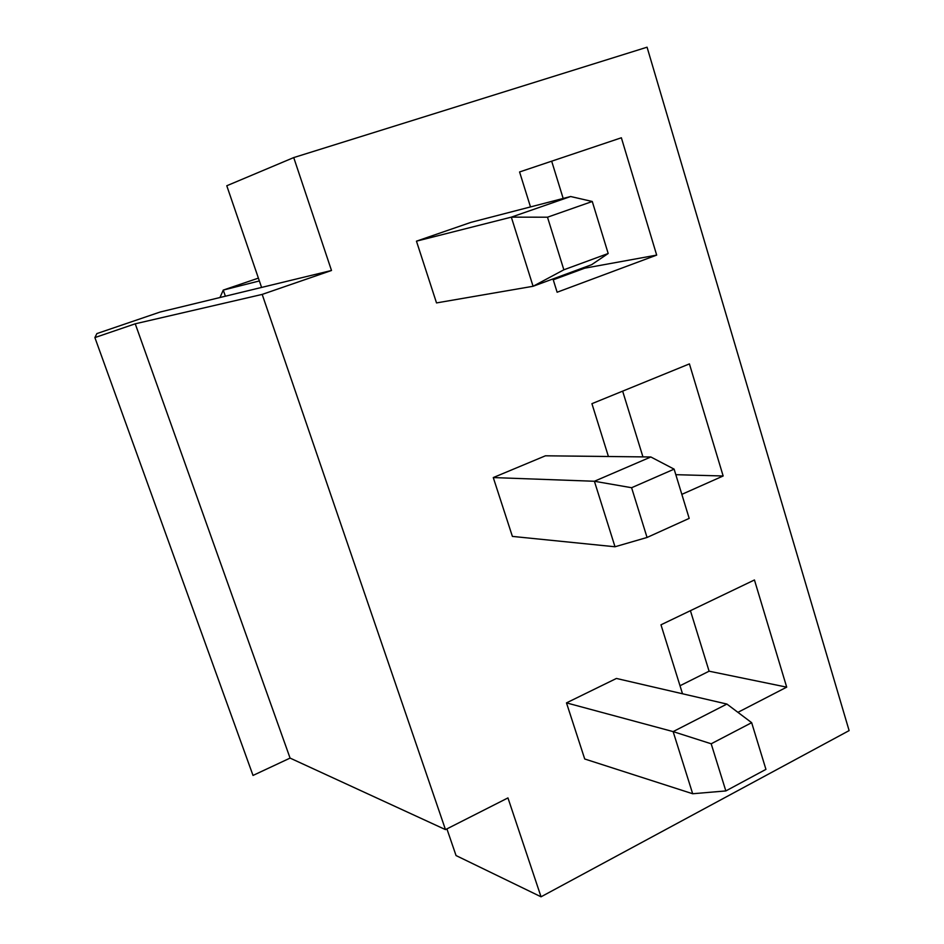 <?xml version="1.0" encoding="UTF-8"?>
<svg xmlns="http://www.w3.org/2000/svg" width="944" height="944" viewBox="0 0 944 944"><rect width="100%" height="100%" fill="white"/><g stroke="black" fill="none" stroke-linecap="round" stroke-linejoin="round"><path stroke-width="1.42" d="M507.955 797.916L541.042 896.8L849.116 730.609L647.065 47.2L293.726 157.577L331.497 270.491L262.184 294.41L445.474 829.611L507.955 797.916M446.913 828.891L456.046 855.559L541.042 896.8M293.726 157.577L226.784 185.756L261.582 287.436L331.497 270.491M682.512 693.769L660.977 624.81L754.445 579.97L786.694 687.149L737.913 712.342M690.418 610.685L709.097 671.196L786.694 687.149M709.097 671.196L679.999 685.745M608.42 456.507L591.923 403.678L689.415 363.9L723.151 475.988L681.839 494.361M622.651 391.146L642.947 456.896M675.821 474.679L723.151 475.988M563.851 269.795L533.077 286.28L436.517 302.918L416.457 241.168L471.021 222.336L570.648 196.517L592.266 201.485L547.496 217.203L563.851 269.795L608.184 253.499L592.266 201.485M647.053 537.466L615.004 546.765L512.391 536.404L493.275 477.57L545.443 455.799L650.841 456.979L674.122 469.144L631.595 487.718L647.053 537.466L689.191 518.386L674.122 469.144M725.842 790.93L692.684 793.751L584.714 758.988L566.483 702.879L616.42 678.453L726.904 704.059L751.66 722.679L711.186 743.789L725.842 790.93L765.938 769.372L751.66 722.679M530.493 206.925L519.578 171.961L621.364 137.777L656.682 255.104L557.125 292.239L552.983 278.94M258.396 278.126L223.256 290.091L259.364 280.946M219.976 297.525L223.256 290.091L225.38 296.215M692.684 793.751L673.131 731.612L726.904 704.059M566.483 702.879L673.131 731.612L711.186 743.789M615.004 546.765L594.401 481.263L650.841 456.979M493.275 477.57L594.401 481.263L631.595 487.718M416.457 241.168L511.329 217.144L533.077 286.28L591.64 264.686L608.184 253.499M570.648 196.517L511.329 217.144L547.496 217.203M551.674 161.176L563.179 198.452M584.442 267.341L584.702 268.19L656.682 255.104M584.702 268.19L553.243 279.802M262.184 294.41L135.24 323.804L94.884 337.586L253.016 775.437L290.079 758.091L445.474 829.611M94.884 337.586L96.878 333.586L160.173 312.016L261.582 287.436M135.24 323.804L290.079 758.091"/></g></svg>

